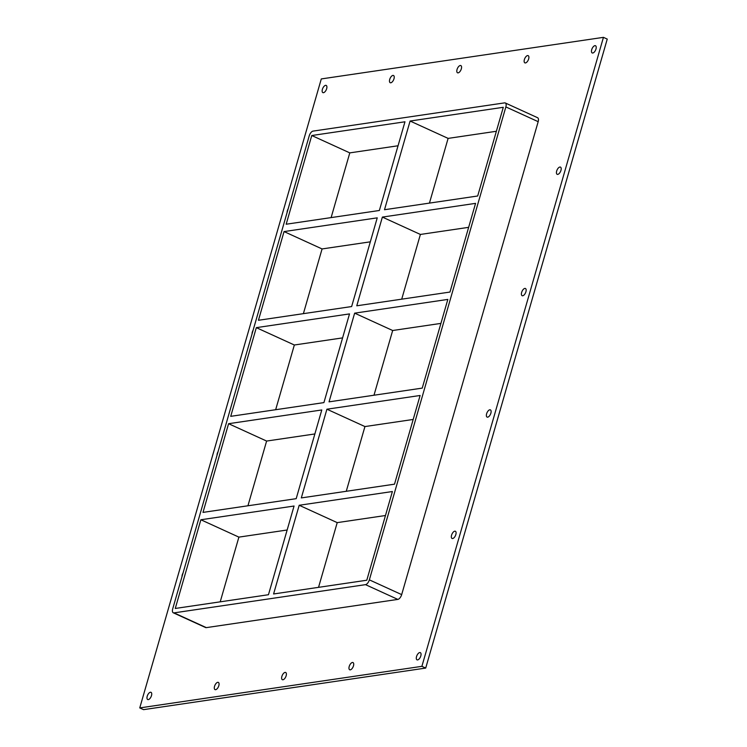 <?xml version="1.0" encoding="UTF-8"?>
<svg xmlns="http://www.w3.org/2000/svg" width="747" height="747" viewBox="0 0 747 747"><rect width="100%" height="100%" fill="white"/><g stroke="black" fill="none" stroke-linecap="round" stroke-linejoin="round"><path stroke-width="1.12" d="M594.911 45.66A3.968 1.896 114.5 0 1 595.499 45.726A3.968 1.896 114.5 0 1 595.798 49.573A3.968 1.896 114.5 0 1 592.782 53.018A3.968 1.896 114.5 0 1 592.203 52.944A3.968 1.896 114.5 0 1 591.895 49.097A3.968 1.896 114.5 0 1 594.911 45.66M352.407 662.486A3.968 1.896 114.5 0 1 352.995 662.552A3.968 1.896 114.5 0 1 353.294 666.399A3.968 1.896 114.5 0 1 350.278 669.844A3.968 1.896 114.5 0 1 349.699 669.77A3.968 1.896 114.5 0 1 349.391 665.922A3.968 1.896 114.5 0 1 352.407 662.486M527.578 55.577A3.968 1.896 114.5 0 1 528.166 55.651A3.968 1.896 114.5 0 1 528.474 59.499A3.968 1.896 114.5 0 1 525.458 62.935A3.968 1.896 114.5 0 1 524.87 62.869A3.968 1.896 114.5 0 1 524.562 59.022A3.968 1.896 114.5 0 1 527.578 55.577M285.074 672.403A3.968 1.896 114.5 0 1 285.662 672.477A3.968 1.896 114.5 0 1 285.97 676.324A3.968 1.896 114.5 0 1 282.945 679.761A3.968 1.896 114.5 0 1 282.366 679.695A3.968 1.896 114.5 0 1 282.058 675.848A3.968 1.896 114.5 0 1 285.074 672.403M460.245 65.503A3.968 1.896 114.5 0 1 460.834 65.568A3.968 1.896 114.5 0 1 461.142 69.415A3.968 1.896 114.5 0 1 458.126 72.861A3.968 1.896 114.5 0 1 457.537 72.786A3.968 1.896 114.5 0 1 457.229 68.939A3.968 1.896 114.5 0 1 460.245 65.503M217.741 682.328A3.968 1.896 114.5 0 1 218.329 682.394A3.968 1.896 114.5 0 1 218.638 686.25A3.968 1.896 114.5 0 1 215.622 689.686A3.968 1.896 114.5 0 1 215.033 689.612A3.968 1.896 114.5 0 1 214.725 685.765A3.968 1.896 114.5 0 1 217.741 682.328M392.913 75.419A3.968 1.896 114.5 0 1 393.501 75.494A3.968 1.896 114.5 0 1 393.809 79.341A3.968 1.896 114.5 0 1 390.793 82.786A3.968 1.896 114.5 0 1 390.205 82.712A3.968 1.896 114.5 0 1 389.897 78.865A3.968 1.896 114.5 0 1 392.913 75.419M287.109 212.475A3.968 1.896 114.5 0 1 288.146 208.88M559.876 167.039A3.968 1.896 114.5 0 1 560.465 167.104A3.968 1.896 114.5 0 1 560.764 170.96A3.968 1.896 114.5 0 1 557.748 174.396A3.968 1.896 114.5 0 1 557.169 174.322A3.968 1.896 114.5 0 1 556.86 170.475A3.968 1.896 114.5 0 1 559.876 167.039M252.066 333.862A3.968 1.896 114.5 0 1 253.112 330.258M524.842 288.417A3.968 1.896 114.5 0 1 525.421 288.491A3.968 1.896 114.5 0 1 525.729 292.338A3.968 1.896 114.5 0 1 522.713 295.775A3.968 1.896 114.5 0 1 522.134 295.709A3.968 1.896 114.5 0 1 521.826 291.862A3.968 1.896 114.5 0 1 524.842 288.417M217.032 455.24A3.968 1.896 114.5 0 1 218.077 451.646M489.808 409.795A3.968 1.896 114.5 0 1 490.387 409.87A3.968 1.896 114.5 0 1 490.695 413.717A3.968 1.896 114.5 0 1 487.679 417.162A3.968 1.896 114.5 0 1 487.1 417.087A3.968 1.896 114.5 0 1 486.792 413.24A3.968 1.896 114.5 0 1 489.808 409.795M181.997 576.619A3.968 1.896 114.5 0 1 183.043 573.024M454.774 531.182A3.968 1.896 114.5 0 1 455.353 531.248A3.968 1.896 114.5 0 1 455.661 535.104A3.968 1.896 114.5 0 1 452.645 538.54A3.968 1.896 114.5 0 1 452.066 538.466A3.968 1.896 114.5 0 1 451.758 534.619A3.968 1.896 114.5 0 1 454.774 531.182M419.739 652.561A3.968 1.896 114.5 0 1 420.318 652.635A3.968 1.896 114.5 0 1 420.626 656.482A3.968 1.896 114.5 0 1 417.61 659.918A3.968 1.896 114.5 0 1 417.022 659.853A3.968 1.896 114.5 0 1 416.723 656.006A3.968 1.896 114.5 0 1 419.739 652.561M325.589 85.345A3.968 1.896 114.5 0 1 326.168 85.41A3.968 1.896 114.5 0 1 326.476 89.266A3.968 1.896 114.5 0 1 323.46 92.703A3.968 1.896 114.5 0 1 322.872 92.628A3.968 1.896 114.5 0 1 322.573 88.781A3.968 1.896 114.5 0 1 325.589 85.345M150.408 692.245A3.968 1.896 114.5 0 1 150.997 692.32A3.968 1.896 114.5 0 1 151.305 696.167A3.968 1.896 114.5 0 1 148.289 699.612A3.968 1.896 114.5 0 1 147.701 699.537A3.968 1.896 114.5 0 1 147.392 695.69A3.968 1.896 114.5 0 1 150.408 692.245M296.185 498.669L202.997 512.395L228.591 423.698L321.789 409.963L296.185 498.669M394.509 484.177L301.321 497.913L326.915 409.207L420.113 395.48L394.509 484.177M200.868 519.763L294.066 506.027L268.462 594.724L175.265 608.46L200.868 519.763L238.891 537.121L287.137 530.006M318.539 587.347L337.214 522.629L299.192 505.271L392.39 491.535L366.786 580.232L273.589 593.968L299.192 505.271M337.214 522.629L385.471 515.514M323.918 402.605L230.72 416.34L256.324 327.644L349.512 313.908L323.918 402.605M422.242 388.113L329.044 401.849L354.648 313.152L447.836 299.416L422.242 388.113M314.87 433.951L266.614 441.057L228.591 423.698M346.263 491.283L364.938 426.565L326.915 409.207M364.938 426.565L413.194 419.459M351.641 306.55L258.443 320.276L284.047 231.579L377.244 217.844L351.641 306.55M382.371 217.088L475.568 203.361L449.965 292.058L356.767 305.794L382.371 217.088L420.393 234.446L468.649 227.34M342.593 337.887L294.346 345.002L256.324 327.644M373.986 395.228L392.67 330.51L354.648 313.152M392.67 330.51L440.917 323.395M266.614 441.057L247.939 505.775M294.346 345.002L275.662 409.72M401.718 299.164L420.393 234.446M303.385 313.656L322.069 248.938L370.316 241.832M238.891 537.121L220.206 601.839M398.048 145.768L349.792 152.883L331.117 217.601M429.441 203.109L448.116 138.391L496.372 131.276M401.671 594.612L369.354 579.859A4.762 2.278 114.5 0 1 365.507 584.649L397.834 599.402A4.762 2.278 -65.5 0 0 401.671 594.612L538.176 121.677A4.762 2.278 -65.5 0 0 537.588 117.718L505.271 102.965A4.762 2.278 114.5 0 1 505.859 106.924L538.176 121.677M369.354 579.859L505.859 106.924M173.295 612.792L205.612 627.545A4.762 2.278 -65.5 0 0 206.312 627.629L173.995 612.876A4.762 2.278 114.5 0 1 173.295 612.792A4.762 2.278 114.5 0 1 172.706 608.833L309.211 135.898A4.762 2.278 114.5 0 1 313.049 131.108L504.57 102.881A4.762 2.278 114.5 0 1 505.271 102.965M173.995 612.876L365.507 584.649M404.967 121.789L379.364 210.486L286.176 224.221L311.77 135.524L404.967 121.789M410.094 121.033L503.291 107.297L477.688 195.994L384.5 209.73L410.094 121.033L448.116 138.391M322.069 248.938L284.047 231.579M349.792 152.883L311.77 135.524M321.294 78.93L139.754 707.913L421.896 666.333L603.445 37.35L321.294 78.93M206.312 627.629L397.834 599.402M139.754 707.913L143.555 709.65L425.706 668.07L607.246 39.087L603.445 37.35M425.706 668.07L421.896 666.333"/></g></svg>
